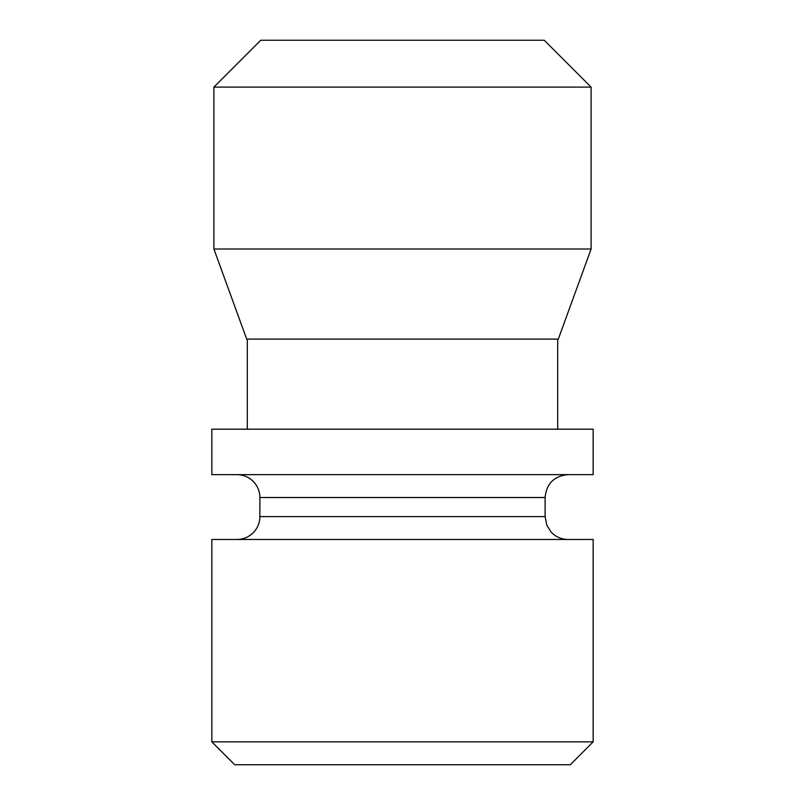 <?xml version="1.0" encoding="UTF-8"?>
<svg xmlns="http://www.w3.org/2000/svg" width="805" height="805" viewBox="0 0 805 805"><rect width="100%" height="100%" fill="white"/><g stroke="black" fill="none" stroke-linecap="round" stroke-linejoin="round"><path stroke-width="1.21" d="M593.154 429.196L211.846 429.196L211.846 474.648L593.154 474.648L593.154 429.196M593.154 741.868L211.846 741.868L211.846 539.471L593.154 539.471L593.154 741.868L570.282 764.75L234.718 764.75L211.846 741.868M237.012 474.648A22.882 22.882 0 0 1 259.884 497.52L545.116 497.52C546.464 483.624 554.092 475.997 567.988 474.648M545.116 497.52L545.116 516.589L259.884 516.589A22.882 22.882 0 0 1 237.012 539.471M213.899 249.017L246.692 339.116L558.308 339.116L591.101 249.017L213.899 249.017L213.899 87.111L591.101 87.111L591.101 249.017M247.306 429.196L247.306 339.116M591.101 87.111L544.24 40.25L260.76 40.25L213.899 87.111M259.884 497.52L259.884 516.589M545.116 516.589L546.716 525.011L550.831 531.723C555.44 536.764 561.165 539.34 567.988 539.471M557.694 429.196L557.694 339.116"/></g></svg>
